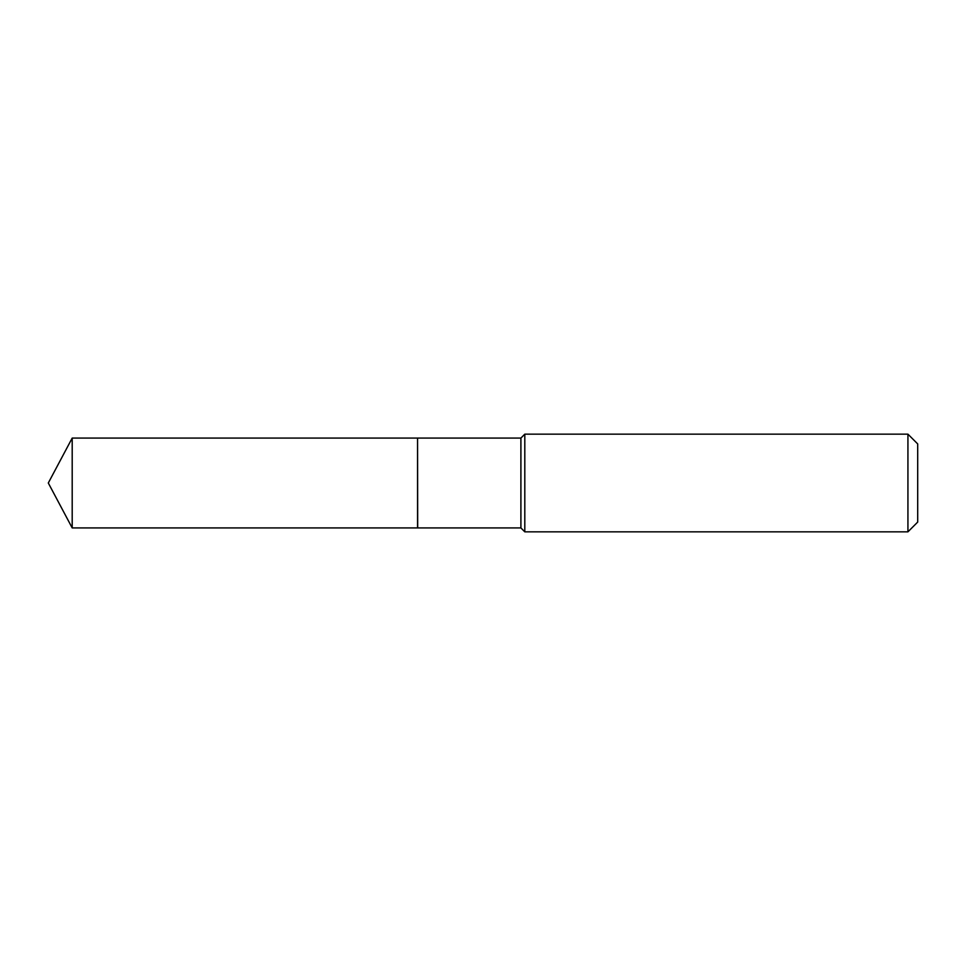 <?xml version="1.0" encoding="UTF-8"?>
<svg xmlns="http://www.w3.org/2000/svg" width="966" height="966" viewBox="0 0 966 966"><rect width="100%" height="100%" fill="white"/><g stroke="black" fill="none" stroke-linecap="round" stroke-linejoin="round"><path stroke-width="1.45" d="M72.196 438.069L72.196 527.931L417.554 527.931L417.554 438.069L72.196 438.069L48.3 483L72.196 527.931M417.554 438.19L417.686 527.931L520.903 527.931L524.804 531.843L907.931 531.843L907.931 434.157L524.804 434.157L524.804 531.843M907.931 434.157L917.7 443.925L917.7 522.075L907.931 531.843M417.686 438.069L520.903 438.069L520.903 527.931M520.903 438.069L524.804 434.157"/></g></svg>
